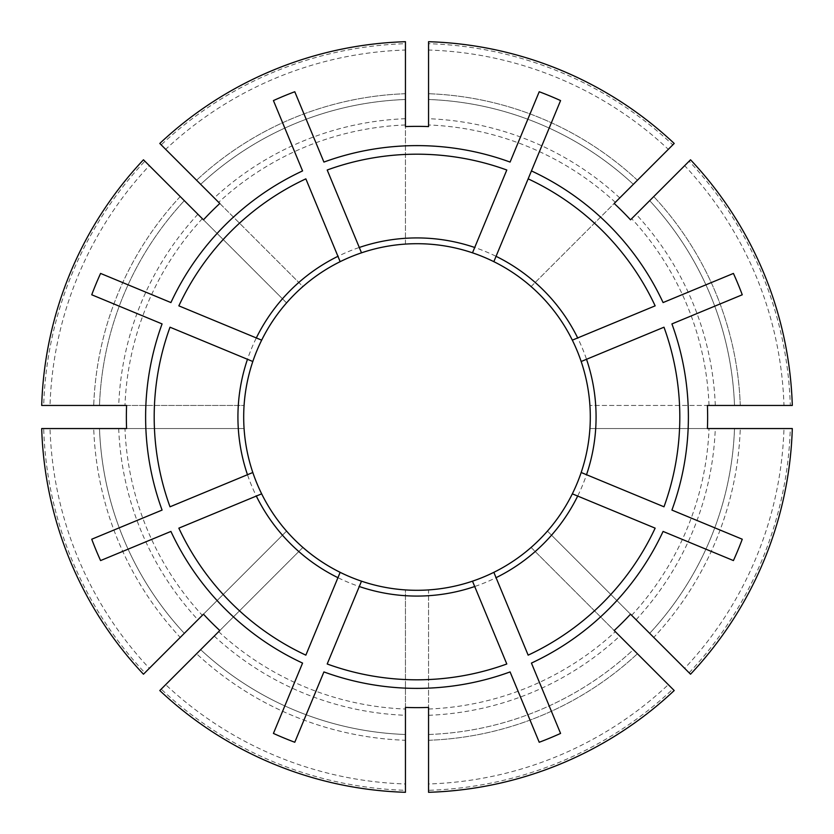 <?xml version="1.0" encoding="UTF-8"?>
<svg xmlns="http://www.w3.org/2000/svg" width="834" height="834" viewBox="0 0 834 834"><rect width="100%" height="100%" fill="white"/><g stroke="black" fill="none" stroke-linecap="round" stroke-linejoin="round"><path stroke-width="0.63" stroke-dasharray="4.17 3.13" d="M428.551 783.97L428.551 790.309A373.486 373.486 0 0 0 672.798 689.134L668.315 684.662A367.158 367.158 0 0 1 428.551 783.97L428.551 734.504A317.712 317.712 0 0 0 633.34 649.676L637.426 653.762L633.34 649.676A317.712 317.712 0 0 1 428.551 734.504L428.551 792.3M674.206 690.542L668.315 684.662M428.551 790.309L428.551 589.909A173.295 173.295 0 0 0 531.102 547.438L672.798 689.134M143.458 159.794L180.238 196.574A323.488 323.488 0 0 0 93.721 405.449L50.03 405.449A367.158 367.158 0 0 1 149.338 165.685L184.324 200.66A317.712 317.712 0 0 0 99.496 405.449A317.712 317.712 0 0 1 184.324 200.66A317.712 317.712 0 0 0 99.496 405.449M180.238 196.574A323.488 323.488 0 0 0 93.721 405.449L41.7 405.449M149.338 165.685L144.866 161.202A373.486 373.486 0 0 0 43.691 405.449L244.091 405.449A173.295 173.295 0 0 1 261.668 340.157M50.03 405.449L43.691 405.449M144.866 161.202L286.562 302.898A173.295 173.295 0 0 1 302.898 286.562L219.822 203.475M734.504 428.551L740.279 428.551L734.504 428.551A317.712 317.712 0 0 1 649.676 633.34A317.712 317.712 0 0 0 734.504 428.551A317.712 317.712 0 0 1 649.676 633.34L684.662 668.315A367.158 367.158 0 0 0 783.97 428.551L792.3 428.551M690.542 674.206L653.762 637.426A323.488 323.488 0 0 0 740.279 428.551A323.488 323.488 0 0 1 653.762 637.426M631.672 615.336A292.265 292.265 0 0 0 709.036 428.551L589.909 428.551A173.295 173.295 0 0 1 547.438 531.102L684.662 668.315M143.458 674.206L180.238 637.426A323.488 323.488 0 0 1 93.721 428.551A323.488 323.488 0 0 0 180.238 637.426L149.338 668.315A367.158 367.158 0 0 1 50.03 428.551L99.496 428.551A317.712 317.712 0 0 0 184.324 633.34L180.238 637.426L184.324 633.34A317.712 317.712 0 0 1 99.496 428.551L41.7 428.551M50.03 428.551L43.691 428.551A373.486 373.486 0 0 0 144.866 672.798L286.562 531.102A173.295 173.295 0 0 1 244.091 428.551L124.964 428.551A292.265 292.265 0 0 0 202.328 615.336M149.338 668.315L144.866 672.798M43.691 428.551L124.964 428.551M649.676 200.66L653.762 196.574L649.676 200.66A317.712 317.712 0 0 1 734.504 405.449L740.279 405.449L734.504 405.449A317.712 317.712 0 0 0 649.676 200.66A317.712 317.712 0 0 1 734.504 405.449M792.3 405.449L783.97 405.449A367.158 367.158 0 0 0 684.662 165.685L689.134 161.202A373.486 373.486 0 0 1 790.309 405.449L783.97 405.449M690.542 159.794L684.662 165.685M572.332 340.157A173.295 173.295 0 0 1 589.909 405.449L790.309 405.449M630.525 219.822L689.134 161.202M405.449 792.3L405.449 740.279A323.488 323.488 0 0 1 196.574 653.762A323.488 323.488 0 0 0 405.449 740.279L405.449 783.97A367.158 367.158 0 0 1 165.685 684.662L200.66 649.676A317.712 317.712 0 0 0 405.449 734.504L405.449 740.279L405.449 734.504A317.712 317.712 0 0 1 200.66 649.676L159.794 690.542M165.685 684.662L161.202 689.134A373.486 373.486 0 0 0 405.449 790.309L405.449 589.909A173.295 173.295 0 0 1 340.157 572.332L305.849 655.149M405.449 783.97L405.449 790.309M161.202 689.134L302.898 547.438A173.295 173.295 0 0 1 286.562 531.102L203.475 614.178M428.551 99.496L428.551 93.721L428.551 99.496A317.712 317.712 0 0 1 633.34 184.324L637.426 180.238L633.34 184.324A317.712 317.712 0 0 0 428.551 99.496A317.712 317.712 0 0 1 633.34 184.324M674.206 143.458L668.315 149.338A367.158 367.158 0 0 0 428.551 50.03L428.551 43.691A373.486 373.486 0 0 1 672.798 144.866L668.315 149.338M428.551 41.7L428.551 50.03M547.438 302.898A173.295 173.295 0 0 0 531.102 286.562L672.798 144.866M428.551 126.591L428.551 43.691M506.801 170.011L472.492 252.827A173.295 173.295 0 0 1 493.843 261.668M405.449 41.7L405.449 50.03A367.158 367.158 0 0 0 165.685 149.338L159.794 143.458M428.551 244.091A173.295 173.295 0 0 0 405.449 244.091L405.449 43.691A373.486 373.486 0 0 0 161.202 144.866L302.898 286.562M539.223 742.26L510.085 671.923M506.801 663.989L472.492 581.173M560.573 733.42L531.435 663.082M528.151 655.149L493.843 572.332M340.157 261.668A173.295 173.295 0 0 1 405.449 244.091A173.295 173.295 0 0 0 340.157 261.668L305.849 178.851M302.565 170.918L273.427 100.58M359.287 247.479L327.199 170.011M323.915 162.077L294.777 91.74M630.525 614.178L547.438 531.102A173.295 173.295 0 0 1 531.102 547.438L614.178 630.525M203.475 219.822L286.562 302.898M200.66 184.324L196.574 180.238L200.66 184.324A317.712 317.712 0 0 1 405.449 99.496L405.449 93.721L405.449 99.496A317.712 317.712 0 0 0 200.66 184.324A317.712 317.712 0 0 1 405.449 99.496A317.712 317.712 0 0 0 200.66 184.324M165.685 149.338L161.202 144.866M742.26 539.223L671.923 510.085M663.989 506.801L581.173 472.492M733.42 560.573L663.082 531.435M655.149 528.151L572.614 493.957M252.827 361.508L170.011 327.199M162.077 323.915L91.74 294.777M256.319 337.937L178.851 305.849M170.918 302.565L100.58 273.427M707.409 428.551L589.909 428.551A173.295 173.295 0 0 0 589.909 405.449L707.409 405.449M126.591 405.449L244.091 405.449A173.295 173.295 0 0 0 244.091 428.551L126.591 428.551M733.42 273.427L663.082 302.565M655.149 305.849L572.614 340.043M742.26 294.777L671.923 323.915M663.989 327.199L581.173 361.508M261.668 493.843L178.851 528.151M170.918 531.435L100.58 560.573M252.546 472.617L170.011 506.801M162.077 510.085L91.74 539.223M531.102 286.562L614.178 203.475M219.822 630.525L302.898 547.438M560.573 100.58L531.435 170.918M528.151 178.851L493.957 261.386M539.223 91.74L510.085 162.077M361.383 581.454L327.199 663.989M323.915 671.923L294.777 742.26M302.565 663.082L273.427 733.42M405.449 707.409L405.449 589.909A173.295 173.295 0 0 0 428.551 589.909L428.551 707.409M405.449 244.091L405.449 126.591M405.449 43.691L405.449 50.03M689.134 672.798A373.486 373.486 0 0 0 790.309 428.551L783.97 428.551M709.036 428.551L790.309 428.551M428.551 740.279A323.488 323.488 0 0 0 637.426 653.762A323.488 323.488 0 0 1 428.551 740.279M428.551 734.504A317.712 317.712 0 0 0 633.34 649.676M428.551 715.291A298.52 298.52 0 0 0 619.756 636.092M428.551 709.036A292.265 292.265 0 0 0 615.336 631.672M535.188 551.535A179.07 179.07 0 0 1 428.551 595.705M197.908 214.244A298.52 298.52 0 0 0 118.709 405.449M202.328 218.664A292.265 292.265 0 0 0 124.964 405.449M238.295 405.449A179.07 179.07 0 0 1 282.465 298.812M595.705 428.551A179.07 179.07 0 0 1 551.535 535.188M99.496 428.551A317.712 317.712 0 0 0 184.324 633.34M118.709 428.551A298.52 298.52 0 0 0 197.908 619.756M282.465 535.188A179.07 179.07 0 0 1 238.295 428.551M740.279 405.449A323.488 323.488 0 0 0 653.762 196.574A323.488 323.488 0 0 1 740.279 405.449M715.291 405.449A298.52 298.52 0 0 0 636.092 214.244M709.036 405.449A292.265 292.265 0 0 0 631.672 218.664M551.535 298.812A179.07 179.07 0 0 1 595.705 405.449M200.66 649.676A317.712 317.712 0 0 0 405.449 734.504M214.244 636.092A298.52 298.52 0 0 0 405.449 715.291M218.664 631.672A292.265 292.265 0 0 0 405.449 709.036M405.449 595.705A179.07 179.07 0 0 1 298.812 551.535M637.426 180.238A323.488 323.488 0 0 0 428.551 93.721A323.488 323.488 0 0 1 637.426 180.238M619.756 197.908A298.52 298.52 0 0 0 428.551 118.709M615.336 202.328A292.265 292.265 0 0 0 428.551 124.964M428.551 238.295A179.07 179.07 0 0 1 535.188 282.465M405.449 93.721A323.488 323.488 0 0 0 196.574 180.238A323.488 323.488 0 0 1 405.449 93.721M405.449 118.709A298.52 298.52 0 0 0 214.244 197.908M405.449 124.964A292.265 292.265 0 0 0 218.664 202.328M298.812 282.465A179.07 179.07 0 0 1 405.449 238.295M636.092 619.756A298.52 298.52 0 0 0 715.291 428.551"/><path stroke-width="1.25" d="M428.551 792.3A375.477 375.477 0 0 0 674.206 690.542L614.178 630.525A290.639 290.639 0 0 0 630.525 614.178L690.542 674.206A375.477 375.477 0 0 0 792.3 428.551L707.409 428.551A290.639 290.639 0 0 0 707.409 405.449L792.3 405.449A375.477 375.477 0 0 0 690.542 159.794L630.525 219.822A290.639 290.639 0 0 0 614.178 203.475L674.206 143.458A375.477 375.477 0 0 0 428.551 41.7L428.551 126.591A290.639 290.639 0 0 0 405.449 126.591L405.449 41.7A375.477 375.477 0 0 0 159.794 143.458L219.822 203.475A290.639 290.639 0 0 0 203.475 219.822L143.458 159.794A375.477 375.477 0 0 0 41.7 405.449L126.591 405.449A290.639 290.639 0 0 0 126.591 428.551L41.7 428.551A375.477 375.477 0 0 0 143.458 674.206L203.475 614.178A290.639 290.639 0 0 0 219.822 630.525L159.794 690.542A375.477 375.477 0 0 0 405.449 792.3L405.449 707.409A290.639 290.639 0 0 0 428.551 707.409L428.551 792.3M93.721 405.449L99.496 405.449L93.721 405.449M184.324 200.66L180.238 196.574M361.383 581.454L327.199 663.989A262.814 262.814 0 0 0 506.801 663.989L472.492 581.173A173.295 173.295 0 0 1 286.562 302.898M577.681 496.063A179.07 179.07 0 0 1 496.063 577.681L528.151 655.149A262.814 262.814 0 0 0 655.149 528.151L572.332 493.843A173.295 173.295 0 0 1 472.492 581.173M649.676 633.34L653.762 637.426M586.521 359.287A179.07 179.07 0 0 1 586.521 474.713L663.989 506.801A262.814 262.814 0 0 0 663.989 327.199L581.173 361.508A173.295 173.295 0 0 1 572.332 493.843L572.614 493.957M547.438 302.898A173.295 173.295 0 0 1 581.173 361.508M261.668 493.843L178.851 528.151A262.814 262.814 0 0 0 305.849 655.149L340.157 572.332A173.295 173.295 0 0 1 302.898 547.438M496.063 256.319A179.07 179.07 0 0 1 577.681 337.937L655.149 305.849A262.814 262.814 0 0 0 528.151 178.851L560.573 100.58A347.465 347.465 0 0 0 539.223 91.74L510.085 162.077A271.394 271.394 0 0 0 323.915 162.077L294.777 91.74A347.465 347.465 0 0 0 273.427 100.58L302.565 170.918A271.394 271.394 0 0 0 170.918 302.565L100.58 273.427A347.465 347.465 0 0 0 91.74 294.777L162.077 323.915A271.394 271.394 0 0 0 162.077 510.085L91.74 539.223A347.465 347.465 0 0 0 100.58 560.573L170.918 531.435A271.394 271.394 0 0 0 302.565 663.082L273.427 733.42A347.465 347.465 0 0 0 294.777 742.26L323.915 671.923A271.394 271.394 0 0 0 510.085 671.923L539.223 742.26A347.465 347.465 0 0 0 560.573 733.42L531.435 663.082A271.394 271.394 0 0 0 663.082 531.435L733.42 560.573A347.465 347.465 0 0 0 742.26 539.223L671.923 510.085A271.394 271.394 0 0 0 671.923 323.915L742.26 294.777A347.465 347.465 0 0 0 733.42 273.427L663.082 302.565A271.394 271.394 0 0 0 531.435 170.918L493.843 261.668A173.295 173.295 0 0 1 531.102 286.562M428.551 244.091A173.295 173.295 0 0 1 572.332 340.157L577.681 337.937M261.668 340.157L256.319 337.937L261.668 340.157A173.295 173.295 0 0 1 361.508 252.827L359.287 247.479A179.07 179.07 0 0 1 474.713 247.479L506.801 170.011A262.814 262.814 0 0 0 327.199 170.011L361.508 252.827A173.295 173.295 0 0 1 472.492 252.827L474.713 247.479M337.937 256.319A179.07 179.07 0 0 0 256.319 337.937L178.851 305.849A262.814 262.814 0 0 1 305.849 178.851L340.157 261.668A173.295 173.295 0 0 0 302.898 286.562A173.295 173.295 0 0 1 340.157 261.668M586.521 474.713L581.173 472.492M252.546 472.617L170.011 506.801A262.814 262.814 0 0 1 170.011 327.199L252.827 361.508M496.063 577.681L493.843 572.332M474.713 586.521A179.07 179.07 0 0 1 359.287 586.521M247.479 474.713A179.07 179.07 0 0 1 247.479 359.287M337.937 577.681A179.07 179.07 0 0 1 256.319 496.063"/></g></svg>
